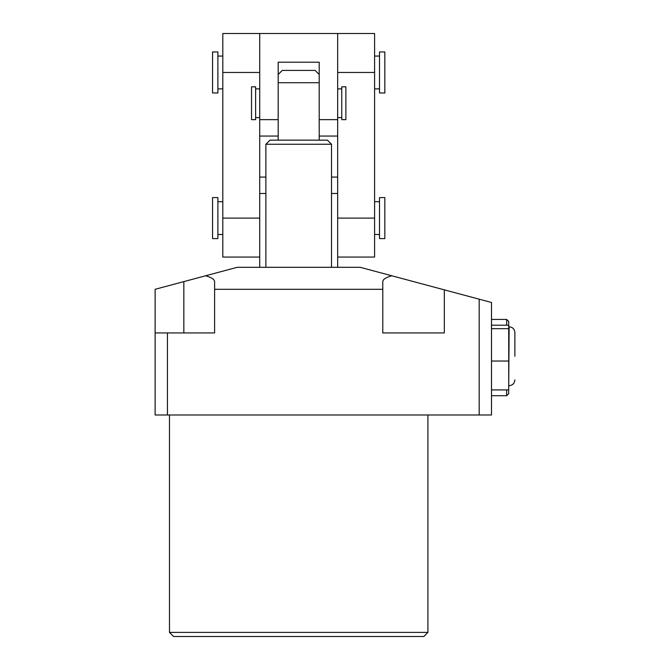 <?xml version="1.0" encoding="UTF-8"?>
<svg xmlns="http://www.w3.org/2000/svg" width="670" height="670" viewBox="0 0 670 670"><rect width="100%" height="100%" fill="white"/><g stroke="black" fill="none" stroke-linecap="round" stroke-linejoin="round"><path stroke-width="1" d="M514.878 356.239L514.878 332.546L514.878 356.239M506.671 325.21L506.671 319.414L508.723 321.466L508.723 325.21L491.495 325.21M427.912 632.396L423.809 636.5L173.589 636.5L169.485 632.396L427.912 632.396L427.912 414.99M319.205 140.156L319.205 62.218L278.184 62.218L278.184 136.052L259.726 136.052L259.726 119.645L278.184 119.645L278.184 140.156L327.412 140.156L331.516 144.251L265.881 144.251L265.881 267.313M278.184 74.521L282.288 70.417L315.101 70.417L319.205 74.521M319.205 82.728L278.184 82.728M508.723 325.21L508.723 389.915L491.495 389.915M508.723 328.677L491.495 328.677M508.723 361.029L491.495 361.029M491.495 302.488L491.495 414.99L479.184 414.99L479.184 299.189L491.495 302.488M479.184 299.189L444.319 289.85L444.319 332.948L382.788 332.948L382.788 289.306L214.601 289.306L214.601 281.609C214.467 279.348 211.469 277.405 205.589 275.78L237.163 267.313L360.226 267.313L413.558 281.601M214.601 289.306L214.601 332.948L167.433 332.948L167.433 414.99L155.122 414.99L155.122 289.298L205.589 275.78M167.433 414.99L479.184 414.99M167.433 332.948L155.122 332.948M265.881 144.251L269.985 140.156L278.184 140.156M444.319 289.85L391.799 275.78C385.928 277.405 382.922 279.348 382.788 281.609L382.788 289.306M508.723 389.915L508.723 393.659L506.671 395.71L506.671 389.915M259.726 267.313L259.726 193.479L265.881 193.479M337.663 267.313L337.663 193.479L331.516 193.479M259.726 177.073L265.881 177.073M331.516 177.073L337.663 177.073M337.663 257.062L374.589 257.062L374.589 33.5L222.809 33.5L222.809 257.062L259.726 257.062M259.726 136.052L259.726 218.093L222.809 218.093M337.663 136.052L319.205 136.052L319.205 119.645L337.663 119.645L337.663 218.093L374.589 218.093M337.663 33.5L337.663 119.645M259.726 33.5L259.726 119.645M341.767 86.824L341.767 119.645L345.871 119.645L345.871 86.824L341.767 86.824M251.526 103.239L251.526 86.824L255.622 86.824L255.622 119.645L251.526 119.645L251.526 103.239M379.505 197.583L379.505 238.604L384.84 238.604L384.84 197.583L379.505 197.583M212.558 218.093L212.558 197.583L217.884 197.583L217.884 238.604L212.558 238.604L212.558 218.093M217.884 92.979L217.884 51.959L212.558 51.959L212.558 92.979L217.884 92.979M384.84 72.469L384.84 92.979L379.505 92.979L379.505 51.959L384.84 51.959L384.84 72.469M508.723 385.669L509.133 326.801C512.617 327.144 514.535 329.054 514.878 332.546M183.84 332.948L183.84 281.601M259.726 72.469L222.809 72.469M374.589 72.469L337.663 72.469M506.671 319.414L491.495 319.414M331.516 144.251L331.516 267.313M169.485 632.396L169.485 414.99M506.671 395.71L491.495 395.71M509.133 385.669C512.617 385.334 514.535 383.416 514.878 379.932M341.767 88.876L337.663 88.876M259.726 88.876L255.622 88.876M259.726 117.593L255.622 117.593M341.767 117.593L337.663 117.593M379.505 201.687L374.589 201.687M222.809 201.687L217.884 201.687M222.809 234.5L217.884 234.5M379.505 234.5L374.589 234.5M217.884 88.876L222.809 88.876M374.589 88.876L379.505 88.876M374.589 56.062L379.505 56.062M217.884 56.062L222.809 56.062"/></g></svg>
